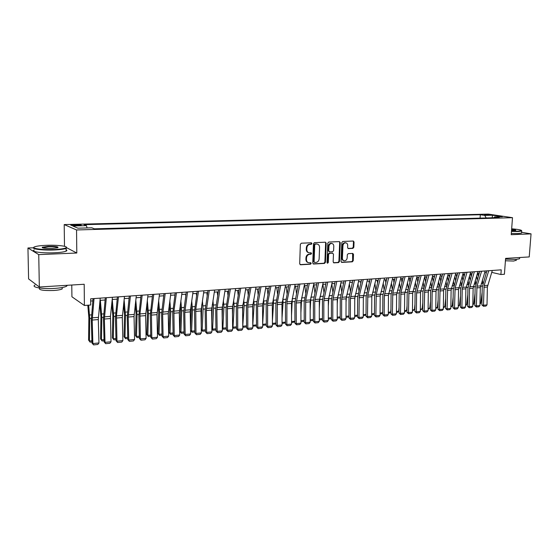 <?xml version="1.0" encoding="UTF-8"?>
<svg xmlns="http://www.w3.org/2000/svg" width="559" height="559" viewBox="0 0 559 559"><rect width="100%" height="100%" fill="white"/><g stroke="black" fill="none" stroke-linecap="round" stroke-linejoin="round"><path stroke-width="0.84" d="M311.95 243.507L311.321 242.781L301.329 243.2L300.344 244.325L299.694 263.75L300.602 264.77L310.559 264.204L311.237 263.422L310.72 262.716L308.847 262.765C307.317 262.423 306.521 261.339 306.458 259.523L306.514 257.916C306.772 255.826 307.806 254.631 309.63 254.331L310.916 254.268L311.594 253.486L311.063 252.773L309.239 252.815C307.681 252.472 306.87 251.382 306.807 249.538L306.863 247.923C307.122 245.82 308.163 244.632 309.986 244.346L311.272 244.29L311.95 243.507M308.603 252.647C307.087 252.27 306.304 251.187 306.255 249.384L306.311 247.77C306.563 245.674 307.604 244.486 309.427 244.199L310.713 244.143L311.391 243.361L311.167 242.788M300.057 264.603L310 264.037L310.678 263.254L310.49 262.716M308.191 262.583C306.716 262.192 305.955 261.123 305.906 259.362L305.962 257.755C306.213 255.666 307.254 254.471 309.071 254.17L310.357 254.107L311.035 253.332L310.832 252.773M484.346 214.481L489.356 214.984L484.346 214.481M352.904 248.378L353.826 247.295L354.057 242.033L353.337 241.034L342.765 241.467L341.828 242.557L341.046 261.423L341.752 262.409L352.31 261.822L353.232 260.739L353.512 254.415L352.806 253.423L348.236 253.646L347.307 254.736L347.174 257.888C346.887 259.788 345.937 260.753 344.323 260.787C343.093 260.515 342.464 259.635 342.422 258.146L342.947 245.736C343.219 243.85 344.155 242.886 345.755 242.83C347.013 243.095 347.663 243.997 347.698 245.52L347.614 247.581L348.334 248.587L352.904 248.378L352.317 248.231L353.239 247.148L353.47 241.893L353.099 241.034M33.456 247.784L27.95 247.986L38.739 254.618L39.34 287.012L84.192 284.258L84.395 305.48L90.712 305.011L90.663 298.813L501.241 269.843L500.892 274.511L504.414 274.252L505.595 258.384L529.226 256.93L531.05 233.865L521.631 232.292M38.739 254.618L76.8 253.017L76.548 229.959L512.498 217.689L511.219 234.703L531.05 233.865M326.19 243.221L325.436 242.201L314.424 242.655L313.452 243.766L312.761 263.016L313.494 264.023L324.499 263.408L325.45 262.304L326.19 243.221L325.226 242.201M328.741 242.054L339.411 241.607L340.263 242.62L339.481 261.514L338.544 262.604L333.87 262.863L333.157 261.871L333.464 254.191L332.605 253.178L329.565 253.332L328.615 254.436L328.308 262.457L327.539 263.226L327.036 262.527L327.784 243.158L328.741 242.054M39.34 287.012L28.593 278.913L27.95 247.986M75.689 225.591L81.195 225.242C81.509 224.851 79.902 224.655 76.359 224.662L70.839 225.011C70.511 225.403 72.125 225.598 75.689 225.591M76.548 229.959L64.201 224.578L488.335 214.104L512.498 217.689M480.076 218.129L480.314 214.733L84.06 224.655L86.463 225.633L87.064 227.932M480.314 214.733L484.758 215.404L492.493 215.208L502.394 216.682L494.61 216.892L499.25 217.591L94.387 228.834L91.837 227.806L77.911 228.184L72.761 225.983L86.463 225.633M71.776 285.02L71.922 296.78L84.395 305.48M64.495 246.295L64.201 224.578M491.71 272.373L500.892 274.511M90.684 301.028L92.829 300.875M100.005 300.358L105.085 299.994M112.205 299.484L117.159 299.128M124.224 298.618L129.059 298.268M136.068 297.765L140.777 297.43M147.737 296.927L152.327 296.598M159.238 296.102L163.71 295.781M170.565 295.285L174.932 294.97M181.738 294.481L185.986 294.174M192.743 293.692L196.894 293.391M203.595 292.909L207.641 292.623M214.293 292.14L218.234 291.861M224.844 291.379L228.687 291.106M235.248 290.631L238.993 290.366M245.513 289.897L249.16 289.632M255.631 289.171L259.187 288.912M265.616 288.451L269.075 288.199M275.461 287.745L278.836 287.501M285.174 287.046L288.465 286.809M294.761 286.355L297.968 286.124M304.222 285.677L307.345 285.446M313.557 284.999L316.597 284.783M322.767 284.342L325.729 284.126M331.857 283.686L334.743 283.476M340.836 283.043L343.645 282.84M349.696 282.4L352.436 282.204M358.445 281.771L361.107 281.582M367.081 281.156L369.674 280.967M375.606 280.541L378.136 280.359M384.026 279.933L386.486 279.759M392.348 279.339L394.738 279.165M400.558 278.745L402.892 278.578M408.671 278.158L410.942 277.998M416.686 277.585L418.894 277.425M424.609 277.012L426.748 276.859M433.099 281.324L432.421 276.467L434.511 276.3M440.157 275.894L442.183 275.755M447.794 275.349L449.764 275.21M455.34 274.804L457.255 274.665M462.796 274.266L464.662 274.134M470.168 273.742L471.978 273.61M477.449 273.218L479.21 273.085M484.653 272.694L486.358 272.575M494.61 216.892L493.883 217.744M486.176 217.954L484.758 215.404M492.493 215.208L492.186 217.793M76.8 253.017L66.835 247.819M313.117 263.862L323.934 263.247L324.884 262.136L325.618 243.081M315.388 244.115L314.71 244.891L314.102 261.773L314.619 262.478L316.059 262.409C317.861 262.101 318.882 260.913 319.14 258.845L319.566 247.344C319.51 245.492 318.7 244.402 317.135 244.066L314.829 243.969L314.151 244.744L314.71 244.891M314.458 262.43L313.543 261.605L314.151 244.744M317.184 244.073L316.736 244.052M314.829 243.969L316.17 243.913M333.499 262.702L337.971 262.444L338.908 261.353L339.683 242.48L339.306 241.614M332.36 253.087L328.999 253.178L328.049 254.282L327.735 262.29L328.308 262.457M327.204 263.044L327.735 262.29M333.786 246.198C333.744 244.66 333.08 243.759 331.794 243.486C330.159 243.535 329.209 244.514 328.93 246.414L328.762 250.837L329.628 251.85L332.661 251.704L333.611 250.607L333.786 246.198M331.732 243.472L331.221 243.34C329.586 243.389 328.636 244.367 328.364 246.267L328.93 246.414M329.293 251.795L328.189 250.691L328.364 246.267M347.971 248.434L352.317 248.231M345.644 242.802L345.169 242.69C343.575 242.746 342.639 243.71 342.367 245.59L342.947 245.736M343.792 260.648L343.743 260.634C342.513 260.354 341.884 259.474 341.842 257.985L342.367 245.59M341.381 262.248L351.73 261.661L352.645 260.578L352.582 253.43M87.805 305.228L88.867 317.645L88.588 340.089L89.447 340.997L89.733 318.49L88.643 305.165M91.962 341.961L90.076 342.143L88.588 340.089M90.076 342.143L89.447 340.997L91.928 340.759M100.215 298.136L98.3 319.559L98.957 342.96L92.864 343.561L93.563 344.896L91.99 343.065L91.313 319.65L93.039 298.646M91.99 343.065L92.864 343.561L92.193 320.069L94.038 298.576M98.957 342.96L97.825 344.47L93.563 344.896M46.502 245.317C41.331 245.52 37.579 245.96 35.245 246.624C29.396 248.203 41.429 250.104 54.076 249.524C60.533 249.23 64.551 248.643 66.123 247.763C68.778 246.246 57.458 244.856 46.502 245.317M66.43 247.197L66.521 248.154L66.074 248.392C64.061 249.174 60.099 249.698 54.181 249.964C42.589 250.488 30.703 248.965 33.847 247.406M48.354 246.344C55.991 246.288 59.093 246.778 57.668 247.791L52.141 248.448C45.356 248.538 42.051 248.133 42.225 247.225L48.354 246.344M57.968 247.686C57.039 246.973 53.867 246.666 48.451 246.771L42.463 247.791M67.346 285.293L66.57 286.229C64.578 287.263 60.645 287.99 54.775 288.395C42.673 289.248 30.626 287.172 34.979 285.062M35.021 283.755L34.204 283.14M62.203 287.606L62.224 288.905C60.777 289.667 57.94 290.198 53.713 290.491C43.078 290.771 38.333 289.96 39.493 288.06M66.088 249.768C67.15 250.222 67.157 250.691 66.109 251.166C64.103 251.969 60.141 252.507 54.223 252.78C42.03 253.36 29.906 251.62 34.295 249.992M511.485 231.133L518.102 231.202L521.568 230.657C521.484 229.966 518.186 229.344 511.66 228.806M521.603 230.588L521.722 231.042L518.277 231.517L511.464 231.44M511.618 229.393C514.776 229.707 516.125 230.022 515.65 230.336L511.534 230.525M515.454 230.392L511.597 229.693M519.618 258.3L519.584 258.768L516.146 259.425L505.539 259.124M516.181 260.228L513.665 261.053L505.42 260.774M521.596 232.705L521.568 233.075L518.123 233.557L511.31 233.487M99.74 303.076L100.934 316.66L100.578 338.943L101.465 339.837L101.829 317.491L100.354 300.337M104.072 340.78L102.066 340.976L100.578 338.943M102.066 340.976L101.465 339.837L104.037 339.592M111.772 303.705L112.82 315.681L112.394 337.811L113.309 338.698L113.743 316.513L112.261 299.477M115.999 339.627L113.889 339.83L112.394 337.811M113.889 339.83L113.309 338.698L115.972 338.447M123.616 304.187L124.531 314.724L124.042 336.7L124.985 337.573L125.482 315.542L124.105 299.722M127.759 338.481L125.53 338.698L124.042 336.7M125.53 338.698L124.985 337.573L127.732 337.308M135.278 304.543L136.075 313.774L135.516 335.603L136.487 336.469L137.053 314.584L135.795 300.106M139.345 337.356L137.011 337.587L135.516 335.603M137.011 337.587L136.487 336.469L139.317 336.197M112.436 297.276L110.465 316.345L111.01 341.78L105.008 342.367L105.679 343.694L104.1 341.877L103.464 318.637L105.309 297.779M104.1 341.877L105.008 342.367L104.372 319.056L106.35 297.702M111.01 341.78L109.878 343.282L105.679 343.694M124.468 296.424L122.302 317.554L122.882 340.613L116.964 341.193L117.614 342.513L116.027 340.711L115.433 317.638L117.397 296.927M116.027 340.711L116.964 341.193L116.447 315.856L118.473 296.85M122.882 340.613L121.75 342.101L117.614 342.513M136.319 295.592L134.041 316.569L134.579 339.467L128.752 340.04L129.374 341.346L127.787 339.565L127.228 316.653L129.304 296.088M127.787 339.565L128.752 340.04L128.193 317.058L130.415 296.004M134.579 339.467L133.447 340.948L129.374 341.346M148.002 294.768L145.606 315.604L146.109 338.335L140.365 338.901L140.966 340.2L139.373 338.433L138.849 315.688L141.036 295.257M139.373 338.433L140.365 338.901L139.939 313.92L142.182 295.173M146.109 338.335L144.977 339.802L140.966 340.2M146.772 304.781L147.457 312.844L146.828 334.52L147.828 335.372L148.456 313.641L147.31 300.386M150.762 336.252L148.324 336.49L146.828 334.52M148.324 336.49L147.828 335.372L150.741 335.093M159.511 293.95L157.002 314.647L157.47 337.224L151.81 337.776L152.383 339.075L150.79 337.315L150.301 314.731L152.6 294.439M150.79 337.315L151.81 337.776L151.426 312.977L153.781 294.355M157.47 337.224L156.345 338.677L152.383 339.075M158.092 304.934L158.672 311.922L157.98 333.45L159.001 334.296L159.699 312.719L158.658 300.567M162.019 335.155L159.483 335.407L157.98 333.45M159.483 335.407L159.001 334.296L161.998 334.009M170.858 293.154L168.238 313.711L168.671 336.12L163.088 336.672L163.64 337.957L162.04 336.218L161.593 313.788L163.997 293.636M162.04 336.218L163.088 336.672L162.641 314.179L165.205 293.552M168.671 336.12L167.546 337.573L163.64 337.957M169.244 305.004L169.726 311.021L168.979 332.395L170.027 333.234L170.781 311.803L169.838 300.665M174.834 295.683L174.757 294.984M173.115 334.079L170.481 334.338L168.979 332.395M170.481 334.338L170.027 333.234L173.094 332.94M182.038 292.364L179.313 312.781L179.712 335.037L174.212 335.582L174.743 336.86L173.136 335.134L172.717 312.865L175.226 292.846M173.136 335.134L174.212 335.582L173.912 311.125L176.469 292.755M179.712 335.037L178.587 336.476L174.743 336.86M180.243 304.997L180.634 310.126L179.823 331.361L180.892 332.193L181.71 310.902L180.85 300.693M185.763 295.718L185.602 294.202M184.058 333.017L181.326 333.283L179.823 331.361M181.326 333.283L180.892 332.193L184.037 331.885M193.058 291.588L190.228 311.873L190.598 333.975L185.169 334.506L185.686 335.777L184.072 334.065L183.687 311.95L186.294 292.064M184.072 334.065L185.169 334.506L184.791 312.327L187.565 291.973M190.598 333.975L189.473 335.4L185.686 335.777M191.073 304.934L191.381 309.239L190.528 329.985M190.535 330.348L191.604 331.159L192.485 310.007L191.709 300.658M196.544 295.697L196.3 293.433M194.839 331.969L192.017 332.249L190.535 330.369M192.017 332.249L191.604 331.159L194.825 330.851M201.757 304.816L201.219 325.736M201.275 329.482L202.176 330.138L203.106 309.134L202.414 300.567M207.172 295.613L206.844 292.678M205.474 330.942L202.561 331.221L201.275 329.649M202.561 331.221L202.176 330.138L205.46 329.824M212.287 304.648L211.77 321.753M211.868 328.615L212.595 329.132L213.587 308.268L212.965 300.428M217.647 295.494L217.248 291.931M215.97 329.922L212.965 330.215L211.868 328.937M212.965 330.215L212.595 329.132L215.949 328.811M222.671 304.445L222.189 318.022M222.307 327.756L222.88 328.147L223.921 307.415L223.369 300.253M227.974 295.334L227.506 291.19M226.311 328.916L223.23 329.216L222.314 328.231M223.23 329.216L222.88 328.147L226.297 327.819M232.907 304.236L232.467 314.507M232.607 326.889L233.019 327.169L234.116 306.57L233.634 300.036M238.162 295.131L237.631 290.463M236.513 327.93L233.348 328.238L232.614 327.525M233.348 328.238L233.019 327.169L236.506 326.833M242.983 304.124L242.62 311.202M242.767 326.037L244.171 305.738L243.752 299.785M248.21 294.907L247.616 289.744M246.582 326.952L243.333 327.267L242.774 326.833M243.333 327.267L243.025 326.204L246.568 325.862M252.864 304.243L252.64 308.079M252.787 325.184L254.093 304.921L253.73 299.512M258.125 294.649L257.468 289.038M256.511 325.988L252.794 326.058M253.192 326.309L252.899 325.254L256.504 324.905M262.674 323.815L263.883 304.117L263.575 299.205M267.901 294.369L267.188 288.339M266.308 325.017L262.681 325.219M262.674 324.311L266.301 323.961M262.912 325.366L262.674 324.451M272.415 320.915L273.54 303.313L273.295 298.883M277.55 294.062L276.782 287.647M275.978 323.968L272.436 324.388M272.429 323.375L275.971 323.032M282.029 318.148L283.071 302.531L282.875 298.534M287.067 293.741L286.25 286.963M285.516 322.941L282.057 323.507M282.05 322.445L285.509 322.11M291.525 315.521L292.336 298.178M296.459 293.405L295.599 286.292M294.928 321.935L291.553 322.585M291.546 321.53L294.928 321.208M300.903 313.012L301.664 297.793M305.731 293.049L304.823 285.628M304.222 320.936L303.754 321.404L300.924 321.677M300.924 320.628L304.222 320.307M203.916 290.82L200.995 310.972L201.331 332.919L195.978 333.443L196.468 334.708L194.86 333.01L194.511 311.049L197.208 291.295M194.86 333.01L195.978 333.443L195.762 309.33L198.508 291.204M201.331 332.919L200.213 334.338L196.468 334.708M214.628 290.065L211.609 310.084L211.91 331.878L206.641 332.395L207.109 333.66L205.495 331.969L205.174 310.161L207.962 290.533M205.495 331.969L206.641 332.395L206.32 310.524L209.29 290.442M211.91 331.878L210.799 333.29L207.109 333.66M225.186 289.317L222.077 309.204L222.349 330.858L217.151 331.368L217.598 332.619L215.977 330.942L215.69 309.281L218.576 289.786M215.977 330.942L217.151 331.368L216.864 309.644L219.925 289.688M222.349 330.858L221.238 332.256L217.598 332.619M235.605 288.584L232.404 308.344L232.642 329.845L227.513 330.348L227.946 331.592L226.325 329.936L226.067 308.414L229.036 289.045M226.325 329.936L227.513 330.348L227.408 306.723L230.413 288.954M232.642 329.845L231.531 331.242L227.946 331.592M245.869 287.857L242.585 307.492L242.795 328.853L237.736 329.349L238.148 330.586L236.527 328.937L236.296 307.562L239.35 288.318M236.527 328.937L237.736 329.349L237.666 305.878L240.754 288.22M242.795 328.853L241.691 330.236L238.148 330.586M256.001 287.144L252.626 306.646L252.815 327.867L247.819 328.357L248.217 329.586L246.589 327.951L246.386 306.723L249.524 287.606M246.589 327.951L247.819 328.357L247.784 305.046L250.956 287.501M252.815 327.867L251.704 329.244L248.217 329.586M265.993 286.439L262.534 305.822L262.695 326.896L257.769 327.378L258.146 328.608L256.518 326.98L256.343 305.892L259.558 286.893M256.518 326.98L257.769 327.378L257.601 306.234L261.011 286.795M262.695 326.896L261.591 328.266L258.146 328.608M275.846 285.747L272.317 305.004L272.443 325.939L267.586 326.421L267.943 327.637L266.315 326.023L266.168 305.074L269.459 286.194M266.315 326.023L267.586 326.421L267.614 303.418L270.94 286.089M272.443 325.939L271.346 327.301L267.943 327.637M285.572 285.062L281.96 304.194L282.064 324.996L277.271 325.471L277.613 326.68L275.985 325.079L275.86 304.264L279.227 285.509M275.985 325.079L277.271 325.471L277.334 302.615L280.73 285.397M282.064 324.996L280.967 326.351L277.613 326.68M295.166 284.384L291.477 303.397L291.56 324.066L286.83 324.534L287.151 325.736L285.523 324.143L285.425 303.467L288.863 284.824M285.523 324.143L286.83 324.534L286.921 301.825L290.387 284.72M291.56 324.066L290.463 325.408L287.151 325.736M304.634 283.713L300.875 302.615L300.931 323.151L296.263 323.605L296.57 324.807L294.935 323.228L294.866 302.685L298.373 284.154M294.935 323.228L296.263 323.605L296.193 303.006L299.917 284.049M300.931 323.151L299.834 324.479L296.57 324.807M313.976 283.057L310.147 301.839L310.175 322.243L305.57 322.69L305.864 323.885L304.229 322.319L304.18 301.902L307.757 283.497M304.229 322.319L305.57 322.69L305.717 300.281L309.316 283.385M310.175 322.243L309.085 323.563L305.864 323.885M310.161 310.622L310.881 297.409M314.878 292.685L313.927 284.978M313.396 319.958L312.823 320.524L310.175 320.775M310.175 319.734L313.396 319.427M319.301 308.337L319.965 297.032M323.913 292.301L322.913 284.328M322.452 318.986L321.774 319.65L319.308 319.895M319.301 318.861L322.452 318.553M328.329 306.143L328.93 296.668M332.829 291.917L331.815 283.881M331.396 318.036L330.614 318.791L328.315 319.014M328.322 317.987L331.396 317.694M337.245 304.047L337.769 296.319M341.633 291.518L340.655 283.825M340.221 317.1L339.348 317.945L337.217 318.155M337.217 317.135L340.221 316.841M323.193 282.407L319.301 301.07L319.308 321.348L314.759 321.788L315.031 322.976L313.396 321.425L313.375 301.14L317.016 282.84M313.396 321.425L314.759 321.788L314.738 301.455L318.602 282.728M319.308 321.348L318.218 322.662L315.031 322.976M332.291 281.764L328.329 300.316L328.315 320.461L323.829 320.901L324.087 322.082L322.452 320.538L322.452 300.386L326.163 282.197M322.452 320.538L323.829 320.901L323.829 300.693L327.756 282.085M328.315 320.461L327.232 321.767L324.087 322.082M341.276 281.128L337.252 299.568L337.21 319.587L332.78 320.021L333.024 321.194L331.389 319.664L331.417 299.638L335.183 281.561M331.389 319.664L332.78 320.021L332.808 299.945L336.798 281.443M337.21 319.587L336.127 320.887L333.024 321.194M350.144 280.506L346.056 298.834L345.993 318.728L341.619 319.154L341.849 320.321L340.214 318.798L340.263 298.897L344.092 280.932M340.214 318.798L341.619 319.154L341.668 299.198L345.721 280.814M345.993 318.728L344.917 320.021L341.849 320.321M343.505 282.847L343.554 283.224M346.049 302.035L346.489 295.99M350.318 291.113L349.375 283.748M348.935 316.17L347.964 317.107L346 317.302M346 316.282L348.935 316.003M358.899 279.884L354.748 298.108L354.672 317.875L350.346 318.302L350.563 319.462L348.928 317.952L348.998 298.171L352.883 280.311M348.928 317.952L350.346 318.302L350.416 298.471L354.532 280.192M354.672 317.875L353.588 319.161L350.563 319.462M352.093 282.232L352.212 283.14M354.741 300.106L355.091 295.697M358.906 290.694L357.991 283.644M357.543 315.262L356.481 316.282L354.672 316.457M354.679 315.451L357.543 315.171M367.543 279.276L363.336 297.388L363.231 317.037L358.962 317.456L359.171 318.609L357.536 317.107L357.62 297.451L361.568 279.696M357.536 317.107L358.962 317.456L359.276 295.872L363.231 279.577M363.231 317.037L362.155 318.316L359.171 318.609M360.576 281.624L360.758 283.036M363.329 298.247L363.574 295.452M367.375 290.275L366.494 283.525M363.245 314.626L366.04 314.354L364.887 315.465L363.238 315.625M376.074 278.675L371.812 296.682L371.693 316.205L367.473 316.618L367.668 317.771L366.033 316.275L366.138 296.738L370.135 279.095M366.033 316.275L367.473 316.618L367.808 295.173L371.819 278.976M371.693 316.205L370.617 317.477L367.668 317.771M368.947 281.016L369.199 282.903M371.819 296.417L371.903 295.508M375.746 289.855L374.9 283.378M371.707 313.809L374.355 313.557L374.446 312.6M374.355 313.557L373.195 314.661L371.7 314.808M384.501 278.082L380.183 295.977L380.043 315.388L375.879 315.793L376.06 316.939L374.425 315.458L374.551 296.039L378.604 278.494M374.425 315.458L375.879 315.793L376.235 294.474L380.302 278.375M380.043 315.388L378.974 316.653L376.06 316.939M377.22 280.422L377.528 282.756M384.012 289.422L383.194 283.217M380.064 313.005L382.559 312.767L382.74 310.818M382.559 312.767L381.399 313.865L380.057 313.997M392.823 277.495L388.456 295.285L388.295 314.577L384.18 314.983L384.347 316.114L382.712 314.647L382.859 295.348L386.961 277.907M382.712 314.647L384.18 314.983L384.333 295.634L388.673 277.781M388.295 314.577L387.226 315.835L384.347 316.114M385.396 279.835L385.759 282.595M392.18 288.989L391.384 283.043M388.316 312.208L390.664 311.985L390.944 309.099M390.664 311.985L389.504 313.075L388.309 313.194M401.041 276.915L396.624 294.607L396.443 313.781L392.383 314.179L392.537 315.304L390.902 313.844L391.069 294.663L395.22 277.32M390.902 313.844L392.383 314.179L392.781 293.112L396.946 277.201M396.443 313.781L395.381 315.024L392.537 315.304M393.473 279.255L393.892 282.414M400.244 288.556L399.475 282.847M396.471 311.426L398.672 311.209L399.042 307.429M398.672 311.209L397.519 312.299L396.457 312.404M409.16 276.342L404.695 293.929L404.499 312.991L400.482 313.382L400.628 314.507L398.993 313.054L399.175 293.985L403.374 276.747M398.993 313.054L400.482 313.382L400.908 292.448L405.114 276.621M404.499 312.991L403.43 314.228L400.628 314.507M401.446 278.682L401.921 282.218M408.217 288.116L407.469 282.644M404.52 310.65L406.582 310.448L407.05 305.822M406.582 310.448L405.429 311.531L404.513 311.622M417.182 275.776L412.661 293.258L412.451 312.208L408.482 312.6L408.615 313.718L406.98 312.278L407.183 293.321L411.431 276.181M406.98 312.278L408.482 312.6L408.929 291.784L413.185 276.055M412.451 312.208L411.389 313.438L408.615 313.718M409.328 278.116L409.859 282.016M416.085 287.675L415.372 282.421M412.479 309.882L414.401 309.7L414.96 304.264M414.401 309.7L412.465 310.853M425.106 275.217L420.543 292.602L420.312 311.44L416.392 311.824L416.511 312.935L414.876 311.503L415.092 292.657L419.39 275.615M414.876 311.503L416.392 311.824L416.616 292.93L421.158 275.489M420.312 311.44L419.25 312.663L416.511 312.935M417.119 277.557L417.699 281.792M418.705 278.103L418.621 277.446M423.862 287.235L423.17 282.19M420.34 309.127L422.122 308.952L422.779 302.754M422.122 308.952L420.326 310.084M432.932 274.665L428.32 291.952L428.075 310.678L424.204 311.056L424.309 312.16L422.681 310.741L422.911 292.008L427.251 275.063M422.681 310.741L424.204 311.056L424.686 290.491L429.032 274.937M428.075 310.678L427.02 311.894L424.309 312.16M424.819 276.998L425.441 281.561M426.461 277.893L426.328 276.894M431.548 286.795L430.884 281.953M428.103 308.379L429.759 308.219L430.507 301.294M429.759 308.219L428.089 309.33M440.667 274.113L436.013 291.309L435.747 309.924L431.925 310.301L432.016 311.398L430.388 309.986L430.64 291.365L435.021 274.511M430.388 309.986L431.925 310.301L432.177 291.63L436.81 274.385M435.747 309.924L434.692 311.132L432.016 311.398M434.126 277.676L433.945 276.342M439.15 286.348L438.501 281.701M435.782 307.639L437.306 307.492L438.137 299.876M437.306 307.492L435.768 308.589M448.304 273.575L443.608 290.673L443.329 309.176L439.549 309.546L439.633 310.643L438.004 309.246L438.27 290.729L442.693 273.973M438.004 309.246L439.549 309.546L440.073 289.22L444.496 273.847M443.329 309.176L442.281 310.385L439.633 310.643M440.01 276.412L440.66 281.072M441.701 277.446L441.47 275.804M446.655 285.901L446.026 281.443M443.364 306.905L444.761 306.772L445.691 298.499M444.761 306.772L443.35 307.855M455.858 273.044L451.12 290.044L450.827 308.442L447.088 308.813L447.165 309.903L445.537 308.505L445.816 290.1L450.281 273.435M445.537 308.505L447.088 308.813L447.633 288.598L452.091 273.309M450.827 308.442L449.778 309.644L447.165 309.903M447.507 276.335L448.136 280.814M449.184 277.208L448.912 275.266M454.076 285.46L453.468 281.17M450.861 306.185L452.133 306.059L453.146 297.164M452.133 306.059L450.847 307.122M463.32 272.519L458.541 289.422L458.233 307.716L454.537 308.079L454.6 309.162L452.972 307.778L453.272 289.478L457.772 272.911M452.972 307.778L454.537 308.079L455.096 287.983L459.603 272.778M458.233 307.716L457.185 308.91L454.6 309.162M454.914 276.251L455.522 280.541M456.577 276.957L456.263 274.742M461.406 285.013L460.826 280.897M458.268 305.473L459.421 305.361L460.525 295.872M459.421 305.361L458.254 306.402M470.692 271.995L465.878 288.807L465.549 306.996L461.902 307.359L461.958 308.435L460.33 307.059L460.644 288.863L465.179 272.387M460.33 307.059L461.902 307.359L462.216 289.115L467.017 272.254M465.549 306.996L464.508 308.184L461.958 308.435M462.237 276.146L462.824 280.269M463.893 276.705L463.537 274.217M468.659 284.566L468.093 280.618M465.591 304.767L466.625 304.669L467.813 294.607M466.625 304.669L465.577 305.626M477.98 271.485L473.131 288.206L472.788 306.29L469.183 306.646L469.225 307.716L467.597 306.353L467.925 288.255L472.502 271.87M467.597 306.353L469.183 306.646L469.511 288.507L474.346 271.737M472.788 306.29L471.747 307.471L469.225 307.716M469.476 276.027L470.042 279.989M471.118 276.446L470.72 273.7M475.821 284.126L475.276 280.325M472.83 304.068L473.746 303.977L475.017 293.377M473.746 303.977L472.816 304.83M485.184 270.975L480.293 287.606L479.943 305.584L476.373 305.934L476.408 307.01L474.787 305.647L475.129 287.654L479.741 271.36M474.787 305.647L476.373 305.934L476.988 286.187L481.592 271.227M479.943 305.584L478.909 306.758L476.408 307.01M476.631 275.901L477.176 279.703M478.259 276.181L477.826 273.19M482.899 283.692L482.375 280.031M479.985 303.376L480.789 303.299L482.144 292.182M480.789 303.299L479.971 304.047M492.311 270.472L487.385 287.012L487.015 304.893L483.486 305.242L483.514 306.304L481.893 304.955L482.249 287.06L486.896 270.856M481.893 304.955L483.486 305.242L484.115 285.6L488.755 270.724M487.015 304.893L485.981 306.059L483.514 306.304M73.641 225.584L73.634 224.725M76.366 225.577L76.359 224.662M309.427 244.199L309.986 244.346M306.311 247.77L306.863 247.923M306.255 249.384L306.807 249.538M310.357 254.107L310.916 254.268M309.071 254.17L309.63 254.331M305.962 257.755L306.514 257.916M305.906 259.362L306.458 259.523M310 264.037L310.559 264.204M300.064 264.61L300.602 264.77M310.713 244.143L311.272 244.29M324.884 262.136L325.45 262.304M323.934 263.247L324.499 263.408M313.138 263.876L313.648 264.03M313.543 261.605L314.102 261.773M339.683 242.48L340.263 242.62M338.908 261.353L339.481 261.514M337.971 262.444L338.544 262.604M333.541 262.73L334.016 262.863M332.032 253.031L332.605 253.178M328.999 253.178L329.565 253.332M328.049 254.282L328.615 254.436M328.189 250.691L328.762 250.837M348.04 248.482L348.453 248.587M341.842 257.985L342.422 258.146M352.925 254.261L353.512 254.415M352.645 260.578L353.232 260.739M351.73 261.661L352.31 261.822M341.43 262.29L341.891 262.416M353.47 241.893L354.057 242.033M353.239 247.148L353.826 247.295M89.733 318.49L91.306 318.364M89.587 315.01L91.543 314.857M98.37 317.344L92.256 317.847M98.3 319.559L92.193 320.069M101.829 317.491L103.457 317.358M101.682 314.039L103.715 313.872M113.743 316.513L115.427 316.373M113.603 313.082L115.706 312.907M125.482 315.542L127.228 315.395M125.349 312.132L127.515 311.957M137.053 314.584L138.849 314.438M136.92 311.202L139.156 311.021M110.465 316.345L104.442 316.841M110.396 318.546L104.372 319.056M122.386 315.367L116.447 315.856M122.302 317.554L116.37 318.05M134.132 314.403L128.284 314.885M134.041 316.569L128.193 317.058M145.703 313.445L139.939 313.92M145.606 315.604L139.841 316.087M148.456 313.641L150.308 313.494M148.331 310.287L150.63 310.098M157.107 312.509L151.426 312.977M157.002 314.647L151.321 315.122M159.699 312.719L161.6 312.558M159.574 309.379L161.942 309.19M168.35 311.587L162.753 312.048M168.238 313.711L162.641 314.179M170.781 311.803L172.731 311.642M170.663 308.491L173.087 308.295M179.432 310.671L173.912 311.125M179.313 312.781L173.793 313.243M181.71 310.902L183.701 310.734M181.591 307.611L184.079 307.408M190.36 309.777L184.917 310.224M190.228 311.873L184.791 312.327M192.485 310.007L194.525 309.84M192.373 306.744L194.909 306.542M203.106 309.134L205.188 308.959M203.001 305.892L205.593 305.682M213.587 308.268L215.711 308.093M213.475 305.046L216.123 304.837M223.921 307.415L226.088 307.233M223.817 304.215L226.514 303.998M234.116 306.57L236.324 306.388M234.011 303.397L236.764 303.174M244.171 305.738L246.414 305.556M244.073 302.587L246.868 302.363M254.093 304.921L256.371 304.732M253.996 301.79L256.84 301.56M263.883 304.117L266.203 303.921M263.792 301.001L266.678 300.77M273.54 303.313L275.894 303.125M273.449 300.225L276.384 299.987M283.071 302.531L285.46 302.335M282.987 299.456L285.963 299.219M292.483 301.755L294.9 301.553M292.399 298.702L295.411 298.457M301.769 300.987L304.222 300.784M301.685 297.954L304.739 297.709M201.128 308.889L195.762 309.33M200.995 310.972L195.629 311.419M211.749 308.016L206.46 308.449M211.609 310.084L206.32 310.524M222.223 307.15L217.004 307.583M222.077 309.204L216.864 309.644M232.551 306.304L227.408 306.723M232.404 308.344L227.254 308.771M242.739 305.466L237.666 305.878M242.585 307.492L237.512 307.918M252.794 304.634L247.784 305.046M252.626 306.646L247.623 307.066M262.709 303.817L257.769 304.229M262.534 305.822L257.601 306.234M272.492 303.013L267.614 303.418M272.317 305.004L267.44 305.41M282.141 302.223L277.334 302.615M281.96 304.194L277.152 304.599M291.665 301.434L286.921 301.825M291.477 303.397L286.739 303.796M301.063 300.665L296.382 301.049M300.875 302.615L296.193 303.006M310.343 299.897L305.717 300.281M310.147 301.839L305.528 302.223M310.93 300.232L313.417 300.022M310.923 297.206L313.948 296.969M319.979 299.484L322.494 299.275M320.09 296.473L323.039 296.235M328.916 298.744L331.459 298.534M329.132 295.746L332.011 295.515M337.734 298.017L340.305 297.8M338.069 295.026L340.864 294.803M319.496 299.149L314.934 299.519M319.301 301.07L314.738 301.455M328.538 298.401L324.031 298.772M328.329 300.316L323.829 300.693M337.461 297.668L333.01 298.031M337.252 299.568L332.808 299.945M346.266 296.941L341.877 297.304M346.056 298.834L341.668 299.198M346.447 297.297L349.04 297.081M346.887 294.32L349.613 294.097M354.965 296.228L350.633 296.584M354.748 298.108L350.416 298.471M355.049 296.584L357.669 296.368M355.594 293.615L358.249 293.405M363.553 295.522L359.276 295.872M363.336 297.388L359.053 297.744M363.539 295.886L366.187 295.669M364.189 292.923L366.774 292.72M372.035 294.824L367.808 295.173M371.812 296.682L367.584 297.032M371.952 295.194L374.6 294.97M372.678 292.245L375.194 292.043M380.413 294.132L376.235 294.474M380.183 295.977L376.011 296.326M380.33 294.502L382.915 294.286M381.063 291.567L383.516 291.372M388.687 293.454L384.564 293.789M388.456 295.285L384.333 295.634M388.603 293.817L391.118 293.608M389.35 290.904L391.733 290.708M396.855 292.776L392.781 293.112M396.624 294.607L392.551 294.942M396.771 293.14L399.231 292.937M397.526 290.247L399.846 290.058M404.933 292.112L400.908 292.448M404.695 293.929L400.67 294.265M404.842 292.476L407.238 292.28M405.603 289.597L407.867 289.415M412.905 291.456L408.929 291.784M412.661 293.258L408.692 293.594M412.821 291.819L415.155 291.623M413.59 288.954L415.784 288.772M420.787 290.813L416.86 291.134M420.543 292.602L416.616 292.93M420.696 291.169L422.974 290.98M421.472 288.318L423.61 288.144M428.571 290.17L424.686 290.491M428.32 291.952L424.442 292.273M428.48 290.526L430.703 290.338M429.27 287.689L431.345 287.522M436.265 289.534L432.428 289.848M436.013 291.309L432.177 291.63M436.174 289.89L438.333 289.709M436.963 287.074L438.983 286.907M443.867 288.912L440.073 289.22M443.608 290.673L439.821 290.987M443.776 289.262L445.879 289.087M444.573 286.46L446.536 286.306M451.379 288.29L447.633 288.598M451.12 290.044L447.375 290.359M451.288 288.64L453.335 288.472M452.091 285.859L453.999 285.705M458.799 287.682L455.096 287.983M458.541 289.422L454.837 289.737M458.708 288.025L460.707 287.864M459.526 285.258L461.378 285.111M466.136 287.074L462.482 287.382M465.878 288.807L462.216 289.115M466.045 287.424L467.995 287.263M466.87 284.671L468.652 284.524M473.389 286.481L469.777 286.781M473.131 288.206L469.511 288.507M473.298 286.823L475.199 286.669M474.123 284.084L475.8 283.951M480.565 285.894L476.988 286.187M480.293 287.606L476.722 287.906M480.467 286.229L482.319 286.075M481.299 283.504L482.864 283.378M487.651 285.307L484.115 285.6M487.385 287.012L483.849 287.305M316.576 243.927L317.135 244.066M332.158 253.031L332.731 253.185M331.221 243.34L331.794 243.486M345.169 242.69L345.755 242.83M66.109 251.166L66.074 248.392M42.833 247.497L42.847 247.91M62.203 287.536L62.224 288.905M66.57 286.229L66.556 285.342M42.624 247.609L42.225 247.225M66.123 247.763L66.521 248.154M521.568 233.075L521.722 231.042M516.243 259.418L516.153 260.571M519.584 258.768L519.681 257.517"/></g></svg>
